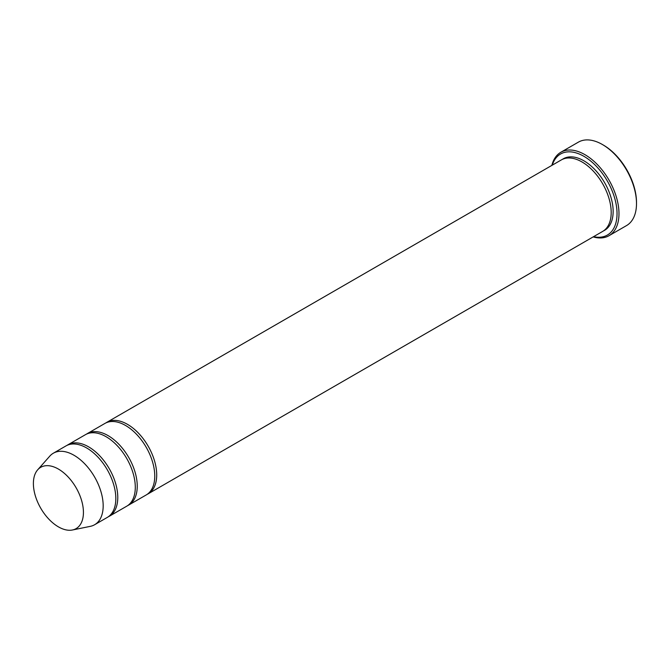 <?xml version="1.0" encoding="UTF-8"?>
<svg xmlns="http://www.w3.org/2000/svg" width="670" height="670" viewBox="0 0 670 670"><rect width="100%" height="100%" fill="white"/><g stroke="black" fill="none" stroke-linecap="round" stroke-linejoin="round"><path stroke-width="1" d="M108.23 516.821A41.289 23.835 -120 0 0 109.227 516.302A41.289 23.835 -120 0 0 115.558 483.221A41.289 23.835 -120 0 0 88.582 446.831A41.289 23.835 -120 0 0 67.938 444.788A41.289 23.835 -120 0 0 66.983 445.391M67.938 444.788L85.45 434.671A41.289 23.835 60 0 1 106.095 436.714A41.289 23.835 60 0 1 133.07 473.104A41.289 23.835 60 0 1 126.739 506.193L109.227 516.302M593.578 236.661A46.8 27.018 -120 0 0 607.347 181.042A46.8 27.018 -120 0 0 552.289 165.147M58.407 469.067A35.393 20.435 60 0 1 82.335 503.312A35.393 20.435 60 0 1 72.435 529.995A35.393 20.435 60 0 1 40.719 508.178A35.393 20.435 60 0 1 37.688 469.804A35.393 20.435 60 0 1 58.407 469.067M37.688 469.804L49.798 456.119A41.289 23.835 60 0 1 53.34 453.213A41.289 23.835 60 0 1 73.985 455.257A41.289 23.835 60 0 1 100.952 491.646A41.289 23.835 60 0 1 94.629 524.727A41.289 23.835 60 0 1 90.341 526.344L72.435 529.995M53.34 453.213L65.987 445.91A41.289 23.835 60 0 1 86.631 447.954A41.289 23.835 60 0 1 113.607 484.343A41.289 23.835 60 0 1 107.275 517.424L94.629 524.727M127.694 505.59A41.289 23.835 -120 0 0 128.69 505.063A41.289 23.835 -120 0 0 135.022 471.981A41.289 23.835 -120 0 0 108.046 435.592A41.289 23.835 -120 0 0 87.401 433.549A41.289 23.835 -120 0 0 86.447 434.152M87.401 433.549L104.914 423.432A41.289 23.835 60 0 1 125.566 425.484A41.289 23.835 60 0 1 152.534 461.865A41.289 23.835 60 0 1 146.211 494.954L128.69 505.063M147.157 494.351A41.289 23.835 -120 0 0 148.154 493.832A41.289 23.835 -120 0 0 154.485 460.742A41.289 23.835 -120 0 0 127.509 424.353A41.289 23.835 -120 0 0 106.865 422.309A41.289 23.835 -120 0 0 105.91 422.912M106.865 422.309L561.351 159.912A41.289 23.835 60 0 1 582.004 161.956A41.289 23.835 60 0 1 608.971 198.345A41.289 23.835 60 0 1 602.648 231.426L148.154 493.832M593.159 236.904A48.173 27.813 -120 0 0 609.005 235.706A48.173 27.813 -120 0 0 616.392 197.106A48.173 27.813 -120 0 0 584.918 154.653A48.173 27.813 -120 0 0 560.832 152.266A48.173 27.813 -120 0 0 551.871 165.389M560.832 152.266L578.352 142.157A48.173 27.813 60 0 1 602.439 144.536A48.173 27.813 60 0 1 602.439 144.544A48.173 27.813 60 0 1 636.5 203.538A48.173 27.813 60 0 1 626.525 225.589L609.005 235.706M603.41 145.105L602.439 144.536L603.41 145.105A46.8 27.018 60 0 1 636.5 202.415L636.5 203.538M562.348 159.393A41.289 23.835 60 0 1 583.947 160.833A41.289 23.835 60 0 1 611.174 198.102A41.289 23.835 60 0 1 603.595 230.832"/></g></svg>
